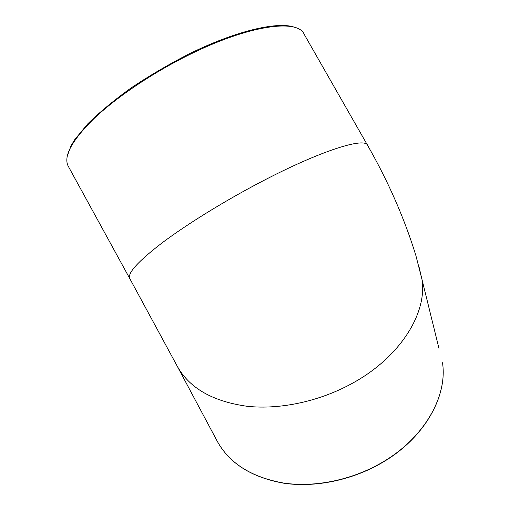 <?xml version="1.0" encoding="UTF-8"?>
<svg xmlns="http://www.w3.org/2000/svg" width="510" height="510" viewBox="0 0 510 510"><rect width="100%" height="100%" fill="white"/><g stroke="black" fill="none" stroke-linecap="round" stroke-linejoin="round"><path stroke-width="0.76" d="M419.175 267.469L422.095 279.913L415.848 255.421C404.404 218.331 388.365 181.719 367.736 145.586C365.536 136.642 320.548 150.558 260.368 182.248C223.992 201.322 186.749 224.387 162.358 242.69C138.025 261.388 127.162 273.354 129.782 278.575L68.251 166.241C63.163 156.5 71.719 140.639 93.929 118.645C116.337 97.34 152.375 72.975 188.878 54.933C249.218 24.869 298.101 18.628 304.215 34.361L367.487 145.152M382.366 462.309C352.327 479.967 315.225 487.63 283.879 483.097C251.583 477.36 229.341 463.348 217.145 441.061C229.392 463.431 251.672 477.487 283.974 483.244C315.32 487.802 352.397 480.152 382.404 462.5C424.454 438.077 447.735 396.225 442.501 362.737C447.703 396.085 424.441 437.873 382.366 462.309M439.078 348.846L422.095 279.913C427.004 313.006 400.854 355.999 354.45 382.13C321.345 401.007 280.806 409.938 247.127 406.285C212.485 401.415 189.133 387.957 177.072 365.893L129.782 278.575M295.685 27.718C279.862 20.725 236.85 30.192 188.298 54.321C168.281 64.623 149.181 75.85 130.993 88.007C113.94 100.311 99.546 112.245 87.803 123.809L74.766 139.581L70.935 145.93L67.231 156.181M177.346 366.409L217.145 441.061"/></g></svg>
